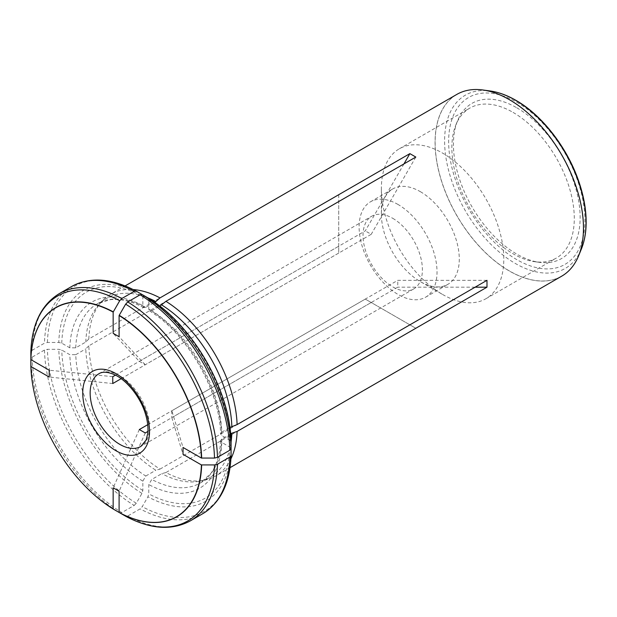 <?xml version="1.0" encoding="UTF-8"?>
<svg xmlns="http://www.w3.org/2000/svg" width="617" height="617" viewBox="0 0 617 617"><rect width="100%" height="100%" fill="white"/><g stroke="black" fill="none" stroke-linecap="round" stroke-linejoin="round"><path stroke-width="0.46" stroke-dasharray="3.08 2.31" d="M115.425 375.144L338.718 246.229L338.718 253.086L121.156 378.691M112.764 376.678L49.229 370.215M59.193 293.677A131.159 75.729 -120 0 0 32.076 350.325L30.85 352.037M32.076 350.325L44.463 343.175A131.159 75.729 60 0 1 71.58 286.535M338.718 246.229L338.718 194.717L88.833 338.988L85.794 342.026L75.752 347.826L69.814 347.826L61.762 343.175L58.792 342.466L47.424 342.466L44.463 343.175M230.935 458.824A104.929 60.582 60 0 1 215.433 476.093A104.929 60.582 60 0 1 204.543 480.18A104.929 60.582 60 0 1 165.934 472.537L415.819 328.267L371.21 302.515L147.926 431.43M165.934 472.537L161.785 473.648L151.743 479.448L148.774 484.592L148.774 493.885L147.903 496.816L142.226 506.657L140.128 508.871L127.742 516.02L125.644 516.228M145.265 432.964L119.096 491.225M486.99 280.326L397.772 280.326L171.819 410.775L183.025 447.456M85.794 342.026A103.355 59.672 60 0 1 98.28 305.384A103.355 59.672 60 0 1 107.142 298.111A103.355 59.672 60 0 1 147.903 297.872L148.774 299.793L148.774 309.094L149.599 310.991L151.743 310.806A103.355 59.672 60 0 1 221.796 432.147L229.856 427.496M221.796 432.147L220.57 433.905L221.796 435.571L229.848 440.222L231.082 441.934A103.355 59.672 60 0 1 210.497 477.126A103.355 59.672 60 0 1 199.769 481.152A103.355 59.672 60 0 1 161.785 473.648M403.95 163.914L365.279 230.889L139.326 361.346L113.158 333.303M75.752 347.826A103.355 59.672 60 0 1 97.093 303.903A103.355 59.672 60 0 1 145.805 307.382L154.605 302.299M145.805 307.382L143.753 307.613L142.835 305.662L142.835 296.368L141.972 294.448A121.896 70.377 60 0 0 58.792 342.466M230.596 433.921L221.796 439.003L220.57 440.661L221.796 442.428L229.848 447.078L231.082 448.79A121.896 70.377 60 0 1 147.903 496.816M134.19 505.446L136.288 503.233L141.972 493.384L142.835 490.461L142.835 481.16L145.805 476.023A103.355 59.672 60 0 1 75.752 354.682L69.814 354.682L61.762 350.032L58.792 349.322L47.424 349.322L44.463 350.032L32.076 357.174L30.85 358.893A129.932 75.019 -120 0 0 119.713 512.804L121.811 512.596L134.19 505.446A131.159 75.729 60 0 1 44.463 350.032M88.833 338.988A104.929 60.582 60 0 1 101.52 301.728A104.929 60.582 60 0 1 110.505 294.348A104.929 60.582 60 0 1 133.203 289.558M88.833 345.844L85.794 348.883A103.355 59.672 60 0 0 155.846 470.223L160.004 469.113A104.929 60.582 60 0 1 88.833 345.844L338.718 201.574L338.718 253.086M456.804 94.416A104.929 60.582 -120 0 0 440.715 178.498A104.929 60.582 -120 0 0 509.264 270.963A104.929 60.582 -120 0 0 561.732 276.154M516.784 107.79A89.596 51.728 60 0 1 579.085 203.641A89.596 51.728 60 0 1 539.389 262.333A89.596 51.728 60 0 1 471.99 206.811A89.596 51.728 60 0 1 457.606 120.67A89.596 51.728 60 0 1 516.784 107.79M513.074 112.402A86.565 49.977 60 0 1 569.63 188.686A86.565 49.977 60 0 1 556.357 258.053A86.565 49.977 60 0 1 534.916 261.724A86.565 49.977 60 0 1 469.792 208.076A86.565 49.977 60 0 1 455.894 124.85A86.565 49.977 60 0 1 469.792 108.114A86.565 49.977 60 0 1 513.074 112.402M398.073 204.505A55.09 31.806 -120 0 0 370.532 201.774A55.09 31.806 -120 0 0 362.086 245.921A55.09 31.806 -120 0 0 398.073 294.463A55.09 31.806 -120 0 0 425.614 297.193A55.09 31.806 -120 0 0 434.059 253.047A55.09 31.806 -120 0 0 398.073 204.505M420.331 191.656A55.09 31.806 60 0 1 456.318 240.198A55.09 31.806 60 0 1 447.873 284.337A55.09 31.806 60 0 1 420.331 281.614A55.09 31.806 60 0 1 381.375 214.145A55.09 31.806 60 0 1 392.79 188.925A55.09 31.806 60 0 1 420.331 191.656M442.59 294.463A86.565 49.977 -120 0 0 485.872 298.751A86.565 49.977 -120 0 0 499.138 229.385A86.565 49.977 -120 0 0 442.59 153.101A86.565 49.977 -120 0 0 399.307 148.813A86.565 49.977 -120 0 0 381.375 188.44A86.565 49.977 -120 0 0 442.59 294.463L420.331 281.614M147.718 424.697L365.279 299.091L371.21 302.515M392.72 218.302A41.971 24.233 60 0 1 420.138 255.291A41.971 24.233 60 0 1 413.706 288.926A41.971 24.233 60 0 1 392.72 286.843A41.971 24.233 60 0 1 365.295 249.862A41.971 24.233 60 0 1 371.735 216.228A41.971 24.233 60 0 1 392.72 218.302M171.819 410.775L171.819 417.632L397.772 287.183L397.772 280.326M139.326 361.346L145.265 364.77L371.21 234.321L365.279 230.889M151.743 310.806L159.795 306.155M338.718 194.717L338.718 201.574M160.004 469.113L409.881 324.843L415.819 328.267M145.265 364.77L119.096 336.728M415.819 157.057L371.21 234.321M171.819 417.632L183.025 454.313M475.113 287.183L397.772 287.183M139.326 429.54L113.158 487.8M409.881 324.843L365.279 299.091M145.805 476.023L155.846 470.223M112.764 383.535L49.229 377.064M75.752 354.682L85.794 348.883M148.774 309.094A107.551 62.093 60 0 1 221.796 435.571M221.796 442.428A107.551 62.093 60 0 1 148.774 484.592M229.848 447.078A118.927 68.664 60 0 1 148.774 493.885M202.738 513.706A131.159 75.729 60 0 1 140.128 508.871M127.742 516.02A131.159 75.729 -120 0 0 190.36 520.856M221.796 439.003A103.355 59.672 60 0 1 200.448 482.926A103.355 59.672 60 0 1 151.743 479.448M148.774 299.793A118.927 68.664 60 0 1 229.848 440.222M142.835 481.16A107.551 62.093 60 0 1 69.814 354.682M142.835 490.461A118.927 68.664 60 0 1 61.762 350.032M578.337 256.448A104.89 60.559 60 0 1 456.865 215.541A104.89 60.559 60 0 1 482.17 89.889M141.972 493.384A121.896 70.377 60 0 1 58.792 349.322M136.288 503.233A129.932 75.019 60 0 1 47.424 349.322M61.762 343.175A118.927 68.664 60 0 1 142.835 296.368M47.424 342.466A129.932 75.019 60 0 1 136.288 291.162M581.361 249.075A100 57.736 60 0 1 465.303 210.667A100 57.736 60 0 1 490.068 90.961M516.784 102.26A96.368 55.638 60 0 1 575.8 254.358A96.368 55.638 60 0 1 457.775 186.218A96.368 55.638 60 0 1 516.784 102.26M413.706 288.926L140.823 446.469A41.971 24.233 -120 0 0 140.823 398.004A41.971 24.233 -120 0 0 98.851 373.771L371.735 216.228M231.082 455.354A129.932 75.019 60 0 1 142.226 506.657M32.076 357.174A131.159 75.729 -120 0 0 121.811 512.596M30.997 369.645A120.847 69.775 -120 0 0 110.474 507.297M69.814 347.826A107.551 62.093 60 0 1 142.835 305.662M149.599 310.991C186.735 333.041 220.038 390.723 220.57 433.905M220.57 440.661C219.968 454.513 216.69 465.488 210.729 473.594L200.448 482.926L210.497 477.126M98.28 305.384L101.52 301.728M199.769 481.152L204.543 480.18M534.916 261.724L539.389 262.333M455.894 124.85L457.606 120.67M425.614 297.193L447.873 284.337M370.532 201.774L392.79 188.925M485.872 298.751L556.357 258.053M399.307 148.813L469.792 108.114M381.375 214.145L381.375 188.44M125.128 285.902L110.505 294.348M230.056 467.647L215.433 476.093M143.753 307.613C131.46 301.204 120.315 298.559 110.312 299.669L97.093 303.903L107.142 298.111"/><path stroke-width="0.93" d="M121.156 378.691L112.764 383.535L112.764 376.678L115.425 375.144M30.85 358.893L30.865 366.459L49.229 377.064L49.229 370.215L30.865 359.611L30.85 351.998C31.86 324.18 41.308 304.736 59.193 293.677A131.159 75.729 -120 0 1 121.811 298.52L134.19 291.371L136.249 291.139C111.654 278.105 90.097 276.57 71.58 286.535A131.159 75.729 60 0 1 134.19 291.371M229.856 450.209L217.477 457.359L214.508 458.069L201.397 458.061A120.654 69.659 -120 0 0 119.096 315.518L125.644 304.158L127.742 301.944L140.128 294.795A131.159 75.729 60 0 1 229.856 450.209L231.082 448.497L231.082 441.895C230.496 390.615 192.057 324.033 147.941 297.895L147.903 297.872A103.355 59.672 60 0 1 155.846 301.582L160.004 297.895L409.881 153.633L403.95 163.914M190.36 520.856C171.835 530.821 150.278 529.286 125.683 516.244L119.096 512.434A120.654 69.659 -120 0 0 201.397 464.917L214.508 464.925L217.477 464.215L229.856 457.066A131.159 75.729 60 0 1 202.738 513.706L190.36 520.856A131.159 75.729 -120 0 0 217.477 464.215M30.85 366.313L30.865 366.459A120.654 69.659 -120 0 0 31.706 377.743A120.654 69.659 -120 0 0 103.81 502.631A120.654 69.659 -120 0 0 113.158 509.002L113.158 487.8L119.096 491.225L119.096 512.434M147.718 424.697L139.326 429.54L145.265 432.964L147.926 431.43M230.935 458.824A104.929 60.582 60 0 0 237.105 431.445L231.838 433.203A103.355 59.672 60 0 1 231.082 441.942A121.896 70.377 60 0 0 147.903 297.872L142.226 294.587L140.128 294.795M159.795 306.155L165.934 301.327A104.929 60.582 60 0 1 237.105 424.596L486.99 280.326L486.99 287.183L475.113 287.183M237.105 424.596L229.856 427.496M201.397 464.917L183.025 454.313L183.025 447.456L201.397 458.061M154.605 302.299L155.846 301.582M141.972 294.448L136.288 291.162M121.811 298.52L119.713 300.734L113.158 312.094A120.654 69.659 -120 0 0 30.865 359.611M119.096 315.518L119.096 336.728L113.158 333.303L113.158 312.094M133.203 289.558A104.929 60.582 60 0 1 160.004 297.895M161.785 305.006A103.355 59.672 60 0 1 231.838 426.347M230.056 467.647L561.732 276.154A104.929 60.582 -120 0 0 578.075 257.065A104.929 60.582 -120 0 0 509.264 99.615A104.929 60.582 -120 0 0 481.507 89.804A104.929 60.582 -120 0 0 456.804 94.416L125.128 285.902M165.934 301.327L415.819 157.057L409.881 153.633M237.105 431.445L486.99 287.183M231.082 448.79L231.082 455.392C230.072 483.211 220.624 502.654 202.738 513.706M231.082 455.354L229.856 457.066M230.596 433.921L231.838 433.203M113.289 509.087L119.713 512.804M214.508 458.069A129.932 75.019 -120 0 0 125.644 304.158M201.659 458.069A120.847 69.775 -120 0 0 119.22 315.287M142.226 294.587A129.932 75.019 60 0 1 231.082 448.497M113.289 311.863A120.847 69.775 -120 0 0 30.85 359.456M482.17 89.889A104.89 60.559 60 0 1 482.849 89.974A104.89 60.559 60 0 1 509.31 99.615A104.89 60.559 60 0 1 578.599 255.824A104.89 60.559 60 0 1 578.337 256.448M119.22 512.519A120.847 69.775 -120 0 0 201.659 464.925M515.303 100.147A100 57.736 60 0 1 581.361 249.075C584.446 241.455 586.042 232.771 586.15 223.03C586.25 210.189 583.898 196.646 579.108 182.385C567.864 148.45 542.482 115.379 515.912 100.34C507.12 95.265 498.505 92.134 490.068 90.961A100 57.736 60 0 1 515.303 100.147M116.127 450.819A47.216 27.264 -120 0 0 145.041 409.68A47.216 27.264 -120 0 0 87.213 376.293A47.216 27.264 -120 0 0 116.127 450.819M217.477 457.359A131.159 75.729 -120 0 0 127.742 301.944M119.837 444.387A41.971 24.233 -120 0 0 140.823 446.469L146.113 440.037L147.748 433.52C148.412 427.905 147.679 421.488 145.535 414.277C140.568 396.962 126.176 379.386 113.675 374.318C107.157 371.758 102.214 371.581 98.851 373.771A41.971 24.233 -120 0 0 92.419 407.405A41.971 24.233 -120 0 0 119.837 444.387M125.644 516.228A129.932 75.019 -120 0 0 214.508 464.925M30.858 366.39A120.847 69.775 -120 0 0 30.997 369.645M110.474 507.297A120.847 69.775 -120 0 0 113.22 509.048M119.713 300.734A129.932 75.019 -120 0 0 30.85 352.037M581.361 249.075L578.075 257.065M490.068 90.961L481.507 89.804M30.858 366.351L31.706 377.743M113.25 509.064L103.81 502.631M71.58 286.535L59.193 293.677"/></g></svg>
